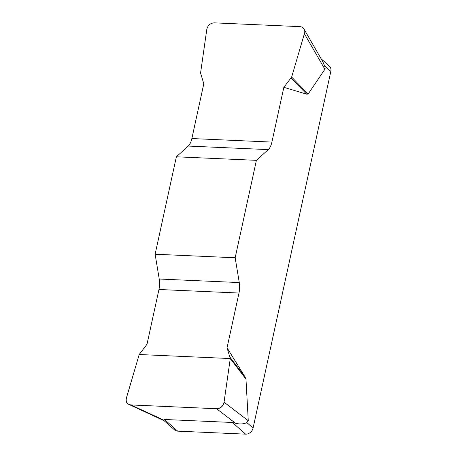 <?xml version="1.0" encoding="UTF-8"?>
<svg xmlns="http://www.w3.org/2000/svg" width="457" height="457" viewBox="0 0 457 457"><rect width="100%" height="100%" fill="white"/><g stroke="black" fill="none" stroke-linecap="round" stroke-linejoin="round"><path stroke-width="0.69" d="M321.145 58.822L329.297 66.002A6.844 5.69 131.4 0 1 330.834 71.406L324.59 65.899C325.161 67.579 325.264 68.699 324.893 69.264L308.127 94.062L306.63 94.142L283.837 87.327L291.646 77.062L304.391 33.709L303.974 29.037C303.071 27.557 301.706 26.757 299.878 26.637L214.276 22.85C210.3 23.124 207.804 25.306 206.793 29.391L200.572 73.034L203.793 83.791L191.854 138.545A13.693 6.329 -87.5 0 1 188.221 146.063L176.368 156.797L155.123 254.229L159.23 279.021A13.693 6.329 -87.5 0 1 158.945 289.492L147.005 344.252L139.196 354.518L126.452 397.87C125.726 400.938 126.566 403.143 128.983 404.474L130.965 404.942L216.567 408.729C220.542 408.455 223.039 406.273 224.05 402.189L230.271 358.545L227.049 347.788L238.988 293.034A13.693 6.329 92.5 0 0 239.274 282.563L235.166 257.771L155.123 254.229M176.368 156.797L256.411 160.338L268.265 149.605A13.693 6.329 92.5 0 0 271.898 142.087L283.837 87.327M256.411 160.338L235.166 257.771M227.049 347.788L244.986 376.865L245.975 379.139L248.265 420.726L246.826 422.559L253.069 428.06A6.844 5.69 131.4 0 1 245.62 434.15L232.379 422.479L164.463 419.48L163.817 420.137L164.08 420.663M330.834 71.406L253.069 428.06M324.59 65.899L322.796 61.701M164.463 419.48L177.704 431.145L245.62 434.15M232.379 422.479L235.606 423.308C240.171 424.342 243.912 424.09 246.826 422.559M177.704 431.145A6.844 5.69 131.4 0 1 174.563 429.923L163.772 420.411M230.185 357.46L244.986 376.865M230.271 358.545L245.975 379.139M291.092 78.118L306.63 94.142M291.646 77.062L308.127 94.062M224.056 402.137C223.147 406.399 220.634 408.592 216.515 408.729L131.016 404.948C127.029 404.456 125.515 402.08 126.463 397.819L139.196 354.518L230.271 358.545L224.056 402.137M268.265 149.605L188.221 146.063M191.854 138.545L271.898 142.087M159.23 279.021L239.274 282.563M238.988 293.034L158.945 289.492M224.05 402.189L248.265 420.726M235.606 423.308L216.567 408.729M130.965 404.942L163.817 420.137M324.893 69.264L304.391 33.709M129.12 404.536L164.057 420.691M304.082 29.219L322.739 61.581"/></g></svg>
